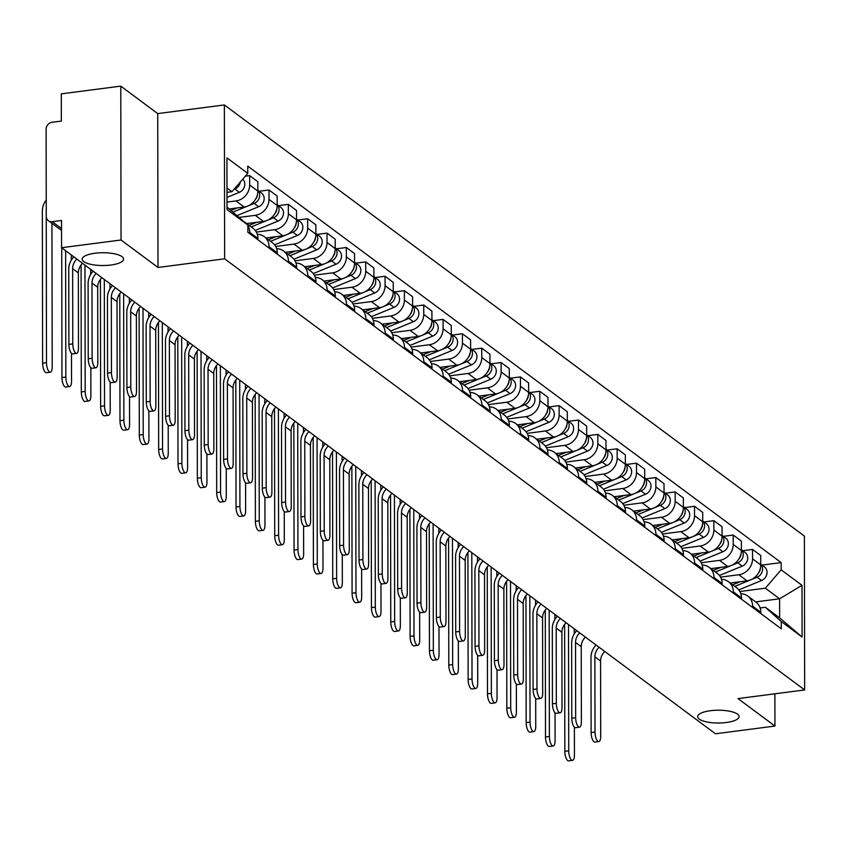 <?xml version="1.0" encoding="UTF-8"?>
<svg xmlns="http://www.w3.org/2000/svg" width="847" height="847" viewBox="0 0 847 847"><rect width="100%" height="100%" fill="white"/><g stroke="black" fill="none" stroke-linecap="round" stroke-linejoin="round"><path stroke-width="1.27" d="M110.841 265.026A20.709 6.395 -0.1 0 1 82.191 259.161A20.709 6.395 -0.1 0 1 94.97 253.232A20.709 6.395 -0.1 0 1 123.609 259.097A20.709 6.395 -0.1 0 1 110.841 265.026M726.303 722.512A20.709 6.395 -0.1 0 1 697.663 716.657A20.709 6.395 -0.1 0 1 710.432 710.718A20.709 6.395 -0.1 0 1 739.082 716.583A20.709 6.395 -0.1 0 1 726.303 722.512M120.782 86.129L121.047 239.997L61.566 247.716L715.471 733.777L774.952 726.059L738.002 698.595L804.65 689.945L804.385 536.077L224.37 104.943L157.722 113.593L120.782 86.129L61.302 93.848L61.344 121.079L52.08 122.286A6.469 5.685 -53.4 0 0 46.119 129.21L46.267 216.303A6.469 5.685 -53.4 0 0 48.385 220.718A6.469 5.685 -53.4 0 0 52.26 221.681L61.535 228.584M121.047 239.997L157.997 267.461L224.646 258.811L804.65 689.945M61.566 247.716L61.524 220.485L52.26 221.681M774.952 726.059L774.889 693.799M730.241 583.011L747.022 580.83A14.886 13.076 -53.4 0 0 760.744 564.896L760.722 555.505L752.538 549.428L752.559 558.808A14.886 13.076 126.6 0 1 738.838 574.753L720.532 577.125M752.644 606.198L760.828 612.286A14.886 13.076 -53.4 0 0 755.958 602.122L747.774 596.044A14.886 13.076 126.6 0 1 752.644 606.198L752.644 607.49M760.828 612.286L760.828 613.567M742.681 550.709L752.538 549.428M740.839 593.726A14.886 13.076 126.6 0 1 747.774 596.044M710.898 568.633L727.679 566.452A14.886 13.076 -53.4 0 0 741.4 550.518L741.379 541.127L733.195 535.05L733.216 544.43A14.886 13.076 126.6 0 1 719.495 560.375L701.2 562.747M741.485 599.2L741.485 597.908A14.886 13.076 -53.4 0 0 736.615 587.744L728.431 581.667A14.886 13.076 126.6 0 1 733.301 591.831L733.301 593.112M723.338 536.331L733.195 535.05M721.496 579.348A14.886 13.076 126.6 0 1 728.431 581.667M691.554 554.256L708.336 552.085A14.886 13.076 -53.4 0 0 722.057 536.14L722.046 526.749L713.862 520.672L713.873 530.053A14.886 13.076 126.6 0 1 700.151 545.997L681.856 548.369M722.142 584.822L722.142 583.53A14.886 13.076 -53.4 0 0 717.271 573.366L709.087 567.289A14.886 13.076 126.6 0 1 713.957 577.453L713.957 578.734M703.995 521.953L713.862 520.672M702.152 564.97A14.886 13.076 126.6 0 1 709.087 567.289M672.222 539.878L688.992 537.707A14.886 13.076 -53.4 0 0 702.714 521.763L702.703 512.382L694.519 506.294L694.529 515.685A14.886 13.076 126.6 0 1 680.808 531.62L662.513 533.991M702.798 570.444L702.798 569.152A14.886 13.076 -53.4 0 0 697.928 558.988L689.744 552.911A14.886 13.076 126.6 0 1 694.614 563.075L694.614 564.356M684.651 507.575L694.519 506.294M682.809 550.592A14.886 13.076 126.6 0 1 689.744 552.911M652.878 525.5L669.649 523.33A14.886 13.076 -53.4 0 0 683.37 507.385L683.36 498.004L675.175 491.916L675.186 501.308A14.886 13.076 126.6 0 1 661.465 517.242L643.169 519.613M683.455 556.066L683.455 554.774A14.886 13.076 -53.4 0 0 678.585 544.61L670.401 538.533A14.886 13.076 126.6 0 1 675.271 548.697L675.271 549.978M665.308 493.198L675.175 491.916M663.466 536.215A14.886 13.076 126.6 0 1 670.401 538.533M633.535 511.122L650.305 508.952A14.886 13.076 -53.4 0 0 664.027 493.007L664.016 483.626L655.832 477.539L655.853 486.93A14.886 13.076 126.6 0 1 642.121 502.864L623.826 505.236M664.122 541.688L664.112 540.397A14.886 13.076 -53.4 0 0 659.241 530.243L651.068 524.155A14.886 13.076 126.6 0 1 655.927 534.319L655.938 535.6M645.975 478.82L655.832 477.539M644.122 521.837A14.886 13.076 126.6 0 1 651.068 524.155M614.191 496.744L630.962 494.574A14.886 13.076 -53.4 0 0 644.694 478.629L644.673 469.249L636.489 463.161L636.51 472.552A14.886 13.076 126.6 0 1 622.789 488.486L604.483 490.868M644.779 527.31L644.768 526.019A14.886 13.076 -53.4 0 0 639.909 515.865L631.724 509.778A14.886 13.076 126.6 0 1 636.595 519.942L636.595 521.223M626.632 464.442L636.489 463.161M624.779 507.459A14.886 13.076 126.6 0 1 631.724 509.778M594.848 482.367L611.629 480.196A14.886 13.076 -53.4 0 0 625.351 464.251L625.33 454.871L617.145 448.783L617.167 458.174A14.886 13.076 126.6 0 1 603.445 474.108L585.139 476.49M625.435 512.933L625.435 511.641A14.886 13.076 -53.4 0 0 620.565 501.488L612.381 495.4A14.886 13.076 126.6 0 1 617.251 505.564L617.251 506.845M607.288 450.064L617.145 448.783M605.446 493.081A14.886 13.076 126.6 0 1 612.381 495.4M575.505 467.999L592.286 465.818A14.886 13.076 -53.4 0 0 606.007 449.873L605.986 440.493L597.802 434.405L597.823 443.796A14.886 13.076 126.6 0 1 584.102 459.73L565.807 462.113M606.092 498.555L606.092 497.263A14.886 13.076 -53.4 0 0 601.222 487.11L593.038 481.022A14.886 13.076 126.6 0 1 597.908 491.186L597.908 492.467M587.945 435.686L597.802 434.405M586.103 478.703A14.886 13.076 126.6 0 1 593.038 481.022M556.161 453.621L572.943 451.44A14.886 13.076 -53.4 0 0 586.664 435.496L586.653 426.115L578.469 420.027L578.48 429.418A14.886 13.076 126.6 0 1 564.758 445.353L546.463 447.735M586.749 484.177L586.749 482.896A14.886 13.076 -53.4 0 0 581.878 472.732L573.694 466.644A14.886 13.076 126.6 0 1 578.565 476.808L578.565 478.089M568.602 421.308L578.469 420.027M566.759 464.325A14.886 13.076 126.6 0 1 573.694 466.644M536.829 439.244L553.599 437.063A14.886 13.076 -53.4 0 0 567.321 421.118L567.31 411.737L559.126 405.649L559.136 415.041A14.886 13.076 126.6 0 1 545.415 430.975L527.12 433.357M567.405 469.799L567.405 468.518A14.886 13.076 -53.4 0 0 562.535 458.354L554.351 452.266A14.886 13.076 126.6 0 1 559.221 462.43L559.221 463.722M549.258 406.931L559.126 405.649M547.416 449.948A14.886 13.076 126.6 0 1 554.351 452.266M517.485 424.866L534.256 422.685A14.886 13.076 -53.4 0 0 547.977 406.751L547.967 397.359L539.783 391.282L539.793 400.663A14.886 13.076 126.6 0 1 526.072 416.608L507.777 418.979M548.062 455.421L548.062 454.14A14.886 13.076 -53.4 0 0 543.192 443.976L535.008 437.888A14.886 13.076 126.6 0 1 539.878 448.052L539.878 449.344M529.915 392.553L539.783 391.282M528.073 435.57A14.886 13.076 126.6 0 1 535.008 437.888M498.142 410.488L514.912 408.307A14.886 13.076 -53.4 0 0 528.634 392.373L528.623 382.982L520.439 376.904L520.46 386.285A14.886 13.076 126.6 0 1 506.728 402.23L488.433 404.601M528.729 441.043L528.719 439.762A14.886 13.076 -53.4 0 0 523.848 429.598L515.675 423.511A14.886 13.076 126.6 0 1 520.534 433.675L520.545 434.966M510.582 378.175L520.439 376.904M508.729 421.192A14.886 13.076 126.6 0 1 515.675 423.511M478.799 396.11L495.569 393.929A14.886 13.076 -53.4 0 0 509.301 377.995L509.28 368.604L501.096 362.527L501.117 371.907A14.886 13.076 126.6 0 1 487.396 387.852L469.09 390.223M509.386 426.666L509.375 425.385A14.886 13.076 -53.4 0 0 504.516 415.221L496.331 409.143A14.886 13.076 126.6 0 1 501.202 419.297L501.202 420.588M491.239 363.808L501.096 362.527M489.386 406.814A14.886 13.076 126.6 0 1 496.331 409.143M459.455 381.732L476.236 379.551A14.886 13.076 -53.4 0 0 489.958 363.617L489.937 354.226L481.752 348.149L481.774 357.529A14.886 13.076 126.6 0 1 468.052 373.474L449.746 375.846M490.042 412.288L490.042 411.007A14.886 13.076 -53.4 0 0 485.172 400.843L476.988 394.766A14.886 13.076 126.6 0 1 481.858 404.919L481.858 406.211M471.895 349.43L481.752 348.149M470.053 392.436A14.886 13.076 126.6 0 1 476.988 394.766M440.112 367.354L456.893 365.173A14.886 13.076 -53.4 0 0 470.614 349.239L470.593 339.848L462.409 333.771L462.43 343.151A14.886 13.076 126.6 0 1 448.709 359.096L430.414 361.468M470.699 397.91L470.699 396.629A14.886 13.076 -53.4 0 0 465.829 386.465L457.645 380.388A14.886 13.076 126.6 0 1 462.515 390.541L462.515 391.833M452.552 335.052L462.409 333.771M450.71 378.069A14.886 13.076 126.6 0 1 457.645 380.388M420.768 352.977L437.55 350.796A14.886 13.076 -53.4 0 0 451.271 334.861L451.25 325.47L443.076 319.393L443.087 328.774A14.886 13.076 126.6 0 1 429.365 344.718L411.07 347.09M451.356 383.532L451.356 382.251A14.886 13.076 -53.4 0 0 446.485 372.087L438.301 366.01A14.886 13.076 126.6 0 1 443.172 376.163L443.172 377.455M433.209 320.674L443.076 319.393M431.367 363.691A14.886 13.076 126.6 0 1 438.301 366.01M401.436 338.599L418.206 336.418A14.886 13.076 -53.4 0 0 431.928 320.484L431.917 311.093L423.733 305.015L423.744 314.396A14.886 13.076 126.6 0 1 410.022 330.341L391.727 332.712M432.012 369.154L432.012 367.873A14.886 13.076 -53.4 0 0 427.142 357.709L418.958 351.632A14.886 13.076 126.6 0 1 423.828 361.796L423.828 363.077M413.865 306.296L423.733 305.015M412.023 349.313A14.886 13.076 126.6 0 1 418.958 351.632M382.092 324.221L398.863 322.04A14.886 13.076 -53.4 0 0 412.584 306.106L412.574 296.715L404.39 290.637L404.4 300.018A14.886 13.076 126.6 0 1 390.679 315.963L372.384 318.334M412.669 354.787L412.669 353.495A14.886 13.076 -53.4 0 0 407.799 343.331L399.615 337.254A14.886 13.076 126.6 0 1 404.485 347.418L404.485 348.699M394.522 291.919L404.39 290.637M392.68 334.936A14.886 13.076 126.6 0 1 399.615 337.254M362.749 309.843L379.52 307.673A14.886 13.076 -53.4 0 0 393.241 291.728L393.23 282.347L385.046 276.26L385.067 285.651A14.886 13.076 126.6 0 1 371.335 301.585L353.04 303.957M393.326 340.409L393.326 339.118A14.886 13.076 -53.4 0 0 388.455 328.954L380.282 322.876A14.886 13.076 126.6 0 1 385.141 333.04L385.152 334.321M375.189 277.541L385.046 276.26M373.336 320.558A14.886 13.076 126.6 0 1 380.282 322.876M343.406 295.465L360.176 293.295A14.886 13.076 -53.4 0 0 373.908 277.35L373.887 267.97L365.703 261.882L365.724 271.273A14.886 13.076 126.6 0 1 352.003 287.207L333.697 289.579M373.993 326.031L373.982 324.74A14.886 13.076 -53.4 0 0 369.123 314.576L360.938 308.499A14.886 13.076 126.6 0 1 365.809 318.663L365.809 319.944M355.846 263.163L365.703 261.882M353.993 306.18A14.886 13.076 126.6 0 1 360.938 308.499M324.062 281.088L340.843 278.917A14.886 13.076 -53.4 0 0 354.565 262.972L354.544 253.592L346.359 247.504L346.381 256.895A14.886 13.076 126.6 0 1 332.659 272.829L314.353 275.201M354.649 311.654L354.649 310.362A14.886 13.076 -53.4 0 0 349.779 300.209L341.595 294.121A14.886 13.076 126.6 0 1 346.465 304.285L346.465 305.566M336.503 248.785L346.359 247.504M334.66 291.802A14.886 13.076 126.6 0 1 341.595 294.121M304.719 266.71L321.5 264.539A14.886 13.076 -53.4 0 0 335.221 248.595L335.2 239.214L327.016 233.126L327.037 242.517A14.886 13.076 126.6 0 1 313.316 258.451L295.021 260.834M335.306 297.276L335.306 295.984A14.886 13.076 -53.4 0 0 330.436 285.831L322.252 279.743A14.886 13.076 126.6 0 1 327.122 289.907L327.122 291.188M317.159 234.407L327.016 233.126M315.317 277.424A14.886 13.076 126.6 0 1 322.252 279.743M285.375 252.332L302.157 250.161A14.886 13.076 -53.4 0 0 315.878 234.217L315.857 224.836L307.683 218.748L307.694 228.139A14.886 13.076 126.6 0 1 293.973 244.074L275.677 246.456M315.963 282.898L315.963 281.606A14.886 13.076 -53.4 0 0 311.093 271.453L302.908 265.365A14.886 13.076 126.6 0 1 307.779 275.529L307.779 276.81M297.816 220.029L307.683 218.748M295.974 263.046A14.886 13.076 126.6 0 1 302.908 265.365M266.043 237.954L282.813 235.784A14.886 13.076 -53.4 0 0 296.535 219.839L296.524 210.458L288.34 204.371L288.351 213.762A14.886 13.076 126.6 0 1 274.629 229.696L256.334 232.078M296.619 268.52L296.619 267.229A14.886 13.076 -53.4 0 0 291.749 257.075L283.565 250.987A14.886 13.076 126.6 0 1 288.435 261.151L288.435 262.432M278.472 205.652L288.34 204.371M276.63 248.669A14.886 13.076 126.6 0 1 283.565 250.987M246.699 223.587L263.47 221.406A14.886 13.076 -53.4 0 0 277.191 205.461L277.181 196.081L268.997 189.993L269.007 199.384A14.886 13.076 126.6 0 1 255.286 215.318L239.33 217.393M277.276 254.142L277.276 252.861A14.886 13.076 -53.4 0 0 272.406 242.697L264.222 236.609A14.886 13.076 126.6 0 1 269.092 246.773L269.092 248.055M259.129 191.274L268.997 189.993M257.287 234.291A14.886 13.076 126.6 0 1 264.222 236.609M229.473 208.934L244.127 207.028A14.886 13.076 -53.4 0 0 257.848 191.083L257.837 181.703L249.653 175.615L249.674 185.006A14.886 13.076 126.6 0 1 235.942 200.94L227.017 202.105M257.933 239.765L257.933 238.483A14.886 13.076 -53.4 0 0 253.062 228.319L244.889 222.232A14.886 13.076 126.6 0 1 247.017 224.286M245.344 176.176L249.653 175.615M247.864 225.503A14.886 13.076 126.6 0 1 249.749 232.396L249.759 233.687M244.201 221.766A14.886 13.076 126.6 0 1 244.889 222.232M755.662 601.899L779.611 598.797L765.349 588.199L739.876 591.502M760.13 607.955L765.381 607.278L779.642 617.876L779.611 598.797L801.993 585.319L802.077 637.018L781.252 621.529L765.381 607.278M227.028 207.113L247.864 225.058L247.875 232.29L781.262 628.76L781.252 621.529M247.864 225.058L227.028 209.569L226.943 157.87L247.769 173.349L231.962 191.718L226.996 188.034M765.349 588.199L781.156 569.83L781.146 562.599L247.758 166.118L247.769 173.349M781.156 569.83L801.993 585.319M224.37 104.943L224.646 258.811M157.722 113.593L157.997 267.461M227.007 192.364L231.962 191.718M762.025 565.087L781.146 562.599M802.077 637.018L779.642 617.876M598.818 741.57L594.933 742.067A7.443 2.71 -97.4 0 1 591.121 732.57L595.007 732.062A7.443 2.71 82.6 0 0 598.818 741.57A7.443 2.71 82.6 0 0 600.714 736.308L600.576 661.062A12.133 10.662 126.6 0 1 604.779 651.491M595.007 732.062L594.869 656.827A12.133 10.662 126.6 0 1 599.083 647.256M596.066 645.022A16.337 14.357 -53.4 0 0 590.984 657.325L591.121 732.57M572.54 760.362L568.655 760.871A7.443 2.71 -97.4 0 1 564.843 751.374L568.729 750.866A7.443 2.71 82.6 0 0 572.54 760.362A7.443 2.71 82.6 0 0 574.435 755.111L574.382 727.171M734.762 586.368L750.071 580.089M751.194 579.623L757.102 577.199A8.089 7.104 -53.4 0 0 760.744 564.24M738.796 589.872L761.559 580.513A8.089 7.104 -53.4 0 0 766.874 574.075A8.089 7.104 -53.4 0 0 764.407 566.855L760.744 564.134M732.655 584.811L740.162 581.73M758.446 573.059A8.089 7.104 -53.4 0 0 760.479 567.702M564.621 624.387L564.843 751.374M568.729 750.866L568.506 624.535M574.224 633.905L574.213 628.77M579.475 727.192L575.589 727.689A7.443 2.71 -97.4 0 1 571.778 718.192L575.664 717.695A7.443 2.71 82.6 0 0 579.475 727.192A7.443 2.71 82.6 0 0 581.37 721.93L581.233 646.684A12.133 10.662 126.6 0 1 585.436 637.113M575.664 717.695L575.537 642.449A12.133 10.662 126.6 0 1 579.74 632.878M576.733 630.644A16.337 14.357 -53.4 0 0 571.651 642.958L571.778 718.192M560.132 712.814L556.246 713.312A7.443 2.71 -97.4 0 1 552.435 703.815L556.32 703.317A7.443 2.71 82.6 0 0 560.132 712.814A7.443 2.71 82.6 0 0 562.027 707.552L561.889 632.307A12.133 10.662 126.6 0 1 566.103 622.736M556.32 703.317L556.193 628.072A12.133 10.662 126.6 0 1 560.396 618.501M557.39 616.267A16.337 14.357 -53.4 0 0 552.308 628.58L552.435 703.815M553.197 745.985L549.311 746.493A7.443 2.71 -97.4 0 1 545.5 736.996L549.385 736.488A7.443 2.71 82.6 0 0 553.197 745.985A7.443 2.71 82.6 0 0 555.092 740.733L555.039 712.793M715.419 572L730.728 565.711M731.85 565.245L737.758 562.821A8.089 7.104 -53.4 0 0 741.4 549.862M719.452 575.494L742.216 566.135A8.089 7.104 -53.4 0 0 747.541 559.698A8.089 7.104 -53.4 0 0 745.064 552.477L741.4 549.756M713.312 570.433L720.818 567.352M739.103 558.681A8.089 7.104 -53.4 0 0 741.136 553.324M545.277 610.009L545.5 736.996M549.385 736.488L549.174 610.158M554.88 619.528L554.87 614.393M533.854 731.617L529.968 732.115A7.443 2.71 -97.4 0 1 526.167 722.618L530.042 722.11A7.443 2.71 82.6 0 0 533.854 731.617A7.443 2.71 82.6 0 0 535.749 726.355L535.706 698.415M696.086 557.622L711.385 551.333M712.507 550.868L718.415 548.443A8.089 7.104 -53.4 0 0 722.057 535.484M700.109 561.116L722.872 551.757A8.089 7.104 -53.4 0 0 728.198 545.32A8.089 7.104 -53.4 0 0 725.72 538.099L722.057 535.378M693.968 556.056L701.475 552.975M719.759 544.303A8.089 7.104 -53.4 0 0 721.792 538.946M525.945 595.632L526.167 722.618M530.042 722.11L529.83 595.78M535.537 605.15L535.526 600.015M540.788 698.436L536.903 698.944A7.443 2.71 -97.4 0 1 533.091 689.437L536.977 688.939A7.443 2.71 82.6 0 0 540.788 698.436A7.443 2.71 82.6 0 0 542.683 693.174L542.556 617.929A12.133 10.662 126.6 0 1 546.76 608.358M536.977 688.939L536.85 613.694A12.133 10.662 126.6 0 1 541.053 604.123M538.046 601.889A16.337 14.357 -53.4 0 0 532.964 614.202L533.091 689.437M521.445 684.058L517.559 684.567A7.443 2.71 -97.4 0 1 513.748 675.059L517.633 674.561A7.443 2.71 82.6 0 0 521.445 684.058A7.443 2.71 82.6 0 0 523.34 678.796L523.213 603.562A12.133 10.662 126.6 0 1 527.416 593.991M517.633 674.561L517.506 599.316A12.133 10.662 126.6 0 1 521.71 589.745M518.703 587.511A16.337 14.357 -53.4 0 0 513.621 599.824L513.748 675.059M502.102 669.681L498.216 670.189A7.443 2.71 -97.4 0 1 494.415 660.681L498.301 660.184A7.443 2.71 82.6 0 0 502.102 669.681A7.443 2.71 82.6 0 0 503.997 664.419L503.87 589.184A12.133 10.662 126.6 0 1 508.073 579.613M498.301 660.184L498.163 584.938A12.133 10.662 126.6 0 1 502.366 575.367M499.359 573.133A16.337 14.357 -53.4 0 0 494.277 585.446L494.415 660.681M514.51 717.24L510.625 717.737A7.443 2.71 -97.4 0 1 506.824 708.24L510.709 707.732A7.443 2.71 82.6 0 0 514.51 717.24A7.443 2.71 82.6 0 0 516.405 711.978L516.363 684.037M676.742 543.245L692.041 536.956M693.174 536.49L699.071 534.065A8.089 7.104 -53.4 0 0 702.714 521.106M680.766 546.739L703.539 537.379A8.089 7.104 -53.4 0 0 708.854 530.942A8.089 7.104 -53.4 0 0 706.377 523.721L702.714 521M674.636 541.678L682.131 538.597M700.416 529.926A8.089 7.104 -53.4 0 0 702.459 524.568M506.601 581.254L506.824 708.24M510.709 707.732L510.487 581.402M516.194 590.783L516.183 585.637M495.177 702.862L491.292 703.359A7.443 2.71 -97.4 0 1 487.48 693.862L491.366 693.354A7.443 2.71 82.6 0 0 495.177 702.862A7.443 2.71 82.6 0 0 497.062 697.6L497.02 669.659M657.399 528.867L672.698 522.578M673.831 522.112L679.728 519.687A8.089 7.104 -53.4 0 0 683.37 506.739M661.422 532.361L684.196 523.012A8.089 7.104 -53.4 0 0 689.511 516.564A8.089 7.104 -53.4 0 0 687.044 509.343L683.37 506.622M655.292 527.3L662.788 524.219M681.073 515.548A8.089 7.104 -53.4 0 0 683.116 510.19M487.258 566.887L487.48 693.862M491.366 693.354L491.144 567.024M496.85 576.405L496.85 571.259M475.834 688.484L471.948 688.982A7.443 2.71 -97.4 0 1 468.137 679.485L472.023 678.976A7.443 2.71 82.6 0 0 475.834 688.484A7.443 2.71 82.6 0 0 477.729 683.222L477.676 655.282M638.056 514.489L653.355 508.2M654.487 507.734L660.385 505.31A8.089 7.104 -53.4 0 0 664.027 492.361M642.09 517.983L664.853 508.634A8.089 7.104 -53.4 0 0 670.168 502.186A8.089 7.104 -53.4 0 0 667.701 494.966L664.027 492.245M635.949 512.922L643.445 509.841M661.729 501.17A8.089 7.104 -53.4 0 0 663.773 495.813M467.915 552.509L468.137 679.485M472.023 678.976L471.8 552.646M477.517 562.027L477.507 556.892M482.758 655.303L478.873 655.811A7.443 2.71 -97.4 0 1 475.072 646.303L478.957 645.806A7.443 2.71 82.6 0 0 482.758 655.303A7.443 2.71 82.6 0 0 484.653 650.041L484.526 574.806A12.133 10.662 126.6 0 1 488.73 565.235M478.957 645.806L478.82 570.56A12.133 10.662 126.6 0 1 483.023 560.989M480.016 558.755A16.337 14.357 -53.4 0 0 474.934 571.069L475.072 646.303M456.491 674.106L452.605 674.604A7.443 2.71 -97.4 0 1 448.794 665.107L452.679 664.599A7.443 2.71 82.6 0 0 456.491 674.106A7.443 2.71 82.6 0 0 458.386 668.844L458.333 640.914M618.712 500.111L634.011 493.822M635.144 493.356L641.041 490.932A8.089 7.104 -53.4 0 0 644.694 477.983M622.746 503.605L645.509 494.256A8.089 7.104 -53.4 0 0 650.824 487.808A8.089 7.104 -53.4 0 0 648.357 480.598L644.683 477.867M616.605 498.544L624.101 495.463M642.386 486.792A8.089 7.104 -53.4 0 0 644.429 481.435M448.571 538.131L448.794 665.107M452.679 664.599L452.457 538.269M458.174 547.649L458.163 542.514M463.425 640.925L459.54 641.433A7.443 2.71 -97.4 0 1 455.728 631.926L459.614 631.428A7.443 2.71 82.6 0 0 463.425 640.925A7.443 2.71 82.6 0 0 465.31 635.663L465.183 560.428A12.133 10.662 126.6 0 1 469.386 550.857M459.614 631.428L459.476 556.183A12.133 10.662 126.6 0 1 463.69 546.611M460.673 544.377A16.337 14.357 -53.4 0 0 455.591 556.691L455.728 631.926M437.147 659.728L433.262 660.226A7.443 2.71 -97.4 0 1 429.45 650.729L433.336 650.231A7.443 2.71 82.6 0 0 437.147 659.728A7.443 2.71 82.6 0 0 439.042 654.466L438.99 626.536M599.369 485.733L614.678 479.444M615.801 478.978L621.709 476.554A8.089 7.104 -53.4 0 0 625.351 463.605M603.403 489.227L626.166 479.878A8.089 7.104 -53.4 0 0 631.481 473.431A8.089 7.104 -53.4 0 0 629.014 466.221L625.351 463.489M597.262 484.166L604.769 481.085M623.053 472.414A8.089 7.104 -53.4 0 0 625.086 467.057M429.228 523.753L429.45 650.729M433.336 650.231L433.113 523.891M438.831 533.271L438.82 528.136M444.082 626.547L440.196 627.055A7.443 2.71 -97.4 0 1 436.385 617.558L440.271 617.05A7.443 2.71 82.6 0 0 444.082 626.547A7.443 2.71 82.6 0 0 445.977 621.285L445.84 546.05A12.133 10.662 126.6 0 1 450.043 536.479M440.271 617.05L440.144 541.805A12.133 10.662 126.6 0 1 444.347 532.234M441.34 530A16.337 14.357 -53.4 0 0 436.258 542.313L436.385 617.558M417.804 645.35L413.918 645.848A7.443 2.71 -97.4 0 1 410.107 636.351L413.992 635.853A7.443 2.71 82.6 0 0 417.804 645.35A7.443 2.71 82.6 0 0 419.699 640.088L419.646 612.159M580.026 471.356L595.335 465.067M596.457 464.601L602.365 462.176A8.089 7.104 -53.4 0 0 606.007 449.228M584.059 474.849L606.823 465.501A8.089 7.104 -53.4 0 0 612.148 459.053A8.089 7.104 -53.4 0 0 609.671 451.843L606.007 449.111M577.919 469.789L585.425 466.708M603.71 458.036A8.089 7.104 -53.4 0 0 605.743 452.679M409.884 509.375L410.107 636.351M413.992 635.853L413.781 509.513M419.487 518.893L419.477 513.758M424.739 612.169L420.853 612.677A7.443 2.71 -97.4 0 1 417.042 603.18L420.927 602.672A7.443 2.71 82.6 0 0 424.739 612.169A7.443 2.71 82.6 0 0 426.634 606.907L426.496 531.672A12.133 10.662 126.6 0 1 430.71 522.101M420.927 602.672L420.8 527.427A12.133 10.662 126.6 0 1 425.003 517.856M421.997 515.622A16.337 14.357 -53.4 0 0 416.915 527.935L417.042 603.18M398.461 630.973L394.575 631.481A7.443 2.71 -97.4 0 1 390.774 621.973L394.649 621.476A7.443 2.71 82.6 0 0 398.461 630.973A7.443 2.71 82.6 0 0 400.356 625.711L400.313 597.781M560.693 456.978L575.992 450.689M577.114 450.223L583.022 447.798A8.089 7.104 -53.4 0 0 586.664 434.85M564.716 460.472L587.479 451.123A8.089 7.104 -53.4 0 0 592.805 444.675A8.089 7.104 -53.4 0 0 590.327 437.465L586.664 434.733M558.575 455.411L566.082 452.33M584.366 443.659A8.089 7.104 -53.4 0 0 586.399 438.301M390.552 494.997L390.774 621.973M394.649 621.476L394.437 495.135M400.144 504.516L400.133 499.381M405.395 597.791L401.51 598.3A7.443 2.71 -97.4 0 1 397.698 588.803L401.584 588.294A7.443 2.71 82.6 0 0 405.395 597.791A7.443 2.71 82.6 0 0 407.291 592.529L407.163 517.295A12.133 10.662 126.6 0 1 411.367 507.724M401.584 588.294L401.457 513.049A12.133 10.662 126.6 0 1 405.66 503.489M402.653 501.244A16.337 14.357 -53.4 0 0 397.571 513.557L397.698 588.803M379.117 616.595L375.232 617.103A7.443 2.71 -97.4 0 1 371.431 607.595L375.316 607.098A7.443 2.71 82.6 0 0 379.117 616.595A7.443 2.71 82.6 0 0 381.012 611.333L380.97 583.403M541.349 442.6L556.648 436.311M557.781 435.856L563.678 433.431A8.089 7.104 -53.4 0 0 567.321 420.472M545.373 446.094L568.146 436.745A8.089 7.104 -53.4 0 0 573.461 430.297A8.089 7.104 -53.4 0 0 570.984 423.087L567.321 420.356M539.243 441.033L546.739 437.952M565.023 429.281A8.089 7.104 -53.4 0 0 567.067 423.923M371.208 480.62L371.431 607.595M375.316 607.098L375.094 480.757M380.801 490.138L380.79 485.003M386.052 583.414L382.166 583.922A7.443 2.71 -97.4 0 1 378.355 574.425L382.241 573.917A7.443 2.71 82.6 0 0 386.052 583.414A7.443 2.71 82.6 0 0 387.947 578.162L387.82 502.917A12.133 10.662 126.6 0 1 392.023 493.346M382.241 573.917L382.113 498.682A12.133 10.662 126.6 0 1 386.317 489.111M383.31 486.866A16.337 14.357 -53.4 0 0 378.228 499.179L378.355 574.425M359.784 602.217L355.899 602.725A7.443 2.71 -97.4 0 1 352.087 593.218L355.973 592.72A7.443 2.71 82.6 0 0 359.784 602.217A7.443 2.71 82.6 0 0 361.669 596.955L361.627 569.025M522.006 428.222L537.305 421.933M538.438 421.478L544.335 419.053A8.089 7.104 -53.4 0 0 547.977 406.094M526.029 431.716L548.803 422.367A8.089 7.104 -53.4 0 0 554.118 415.919A8.089 7.104 -53.4 0 0 551.651 408.709L547.977 405.978M519.899 426.655L527.395 423.574M545.68 414.903A8.089 7.104 -53.4 0 0 547.723 409.556M351.865 466.242L352.087 593.218M355.973 592.72L355.751 466.379M361.457 475.76L361.457 470.625M366.709 569.036L362.823 569.544A7.443 2.71 -97.4 0 1 359.022 560.047L362.908 559.539A7.443 2.71 82.6 0 0 366.709 569.036A7.443 2.71 82.6 0 0 368.604 563.784L368.477 488.539A12.133 10.662 126.6 0 1 372.68 478.968M362.908 559.539L362.77 484.304A12.133 10.662 126.6 0 1 366.973 474.733M363.966 472.488A16.337 14.357 -53.4 0 0 358.884 484.802L359.022 560.047M340.441 587.839L336.555 588.347A7.443 2.71 -97.4 0 1 332.744 578.84L336.63 578.342A7.443 2.71 82.6 0 0 340.441 587.839A7.443 2.71 82.6 0 0 342.336 582.577L342.283 554.647M502.663 413.844L517.962 407.555M519.095 407.1L524.992 404.675A8.089 7.104 -53.4 0 0 528.634 391.716M506.697 417.338L529.46 407.989A8.089 7.104 -53.4 0 0 534.775 401.542A8.089 7.104 -53.4 0 0 532.308 394.331L528.634 391.6M500.556 412.277L508.052 409.196M526.336 400.525A8.089 7.104 -53.4 0 0 528.38 395.178M332.522 451.864L332.744 578.84M336.63 578.342L336.407 452.012M342.124 461.382L342.114 456.247M347.365 554.669L343.48 555.166A7.443 2.71 -97.4 0 1 339.679 545.669L343.564 545.161A7.443 2.71 82.6 0 0 347.365 554.669A7.443 2.71 82.6 0 0 349.26 549.407L349.133 474.161A12.133 10.662 126.6 0 1 353.337 464.59M343.564 545.161L343.427 469.926A12.133 10.662 126.6 0 1 347.63 460.355M344.623 458.121A16.337 14.357 -53.4 0 0 339.541 470.424L339.679 545.669M321.098 573.461L317.212 573.97A7.443 2.71 -97.4 0 1 313.401 564.473L317.286 563.964A7.443 2.71 82.6 0 0 321.098 573.461A7.443 2.71 82.6 0 0 322.993 568.199L322.94 540.27M483.319 399.466L498.618 393.177M499.751 392.722L505.648 390.298A8.089 7.104 -53.4 0 0 509.301 377.339M487.353 402.96L510.116 393.611A8.089 7.104 -53.4 0 0 515.431 387.164A8.089 7.104 -53.4 0 0 512.964 379.954L509.291 377.222M481.212 397.899L488.708 394.818M506.993 386.147A8.089 7.104 -53.4 0 0 509.036 380.801M313.178 437.486L313.401 564.473M317.286 563.964L317.064 437.634M322.781 447.004L322.771 441.869M328.033 540.291L324.147 540.788A7.443 2.71 -97.4 0 1 320.335 531.291L324.221 530.783A7.443 2.71 82.6 0 0 328.033 540.291A7.443 2.71 82.6 0 0 329.917 535.029L329.79 459.783A12.133 10.662 126.6 0 1 333.993 450.212M324.221 530.783L324.083 455.548A12.133 10.662 126.6 0 1 328.297 445.977M325.28 443.743A16.337 14.357 -53.4 0 0 320.198 456.046L320.335 531.291M301.754 559.084L297.869 559.592A7.443 2.71 -97.4 0 1 294.057 550.095L297.943 549.587A7.443 2.71 82.6 0 0 301.754 559.084A7.443 2.71 82.6 0 0 303.65 553.822L303.597 525.892M463.976 385.089L479.286 378.81M480.408 378.344L486.316 375.92A8.089 7.104 -53.4 0 0 489.958 362.961M468.01 388.593L490.773 379.234A8.089 7.104 -53.4 0 0 496.088 372.796A8.089 7.104 -53.4 0 0 493.621 365.576L489.958 362.855M461.869 383.522L469.376 380.441M487.66 371.769A8.089 7.104 -53.4 0 0 489.693 366.423M293.835 423.108L294.057 550.095M297.943 549.587L297.721 423.256M303.438 432.626L303.427 427.491M308.689 525.913L304.804 526.411A7.443 2.71 -97.4 0 1 300.992 516.914L304.878 516.405A7.443 2.71 82.6 0 0 308.689 525.913A7.443 2.71 82.6 0 0 310.584 520.651L310.447 445.406A12.133 10.662 126.6 0 1 314.65 435.834M304.878 516.405L304.751 441.171A12.133 10.662 126.6 0 1 308.954 431.599M305.947 429.365A16.337 14.357 -53.4 0 0 300.865 441.668L300.992 516.914M282.411 544.706L278.525 545.214A7.443 2.71 -97.4 0 1 274.714 535.717L278.599 535.209A7.443 2.71 82.6 0 0 282.411 544.706A7.443 2.71 82.6 0 0 284.306 539.444L284.253 511.514M444.633 370.711L459.942 364.432M461.064 363.966L466.972 361.542A8.089 7.104 -53.4 0 0 470.614 348.583M448.666 374.215L471.43 364.856A8.089 7.104 -53.4 0 0 476.755 358.419A8.089 7.104 -53.4 0 0 474.278 351.198L470.614 348.477M442.526 369.144L450.032 366.063M468.317 357.392A8.089 7.104 -53.4 0 0 470.35 352.045M274.492 408.73L274.714 535.717M278.599 535.209L278.388 408.879M284.094 418.249L284.084 413.114M289.346 511.535L285.46 512.033A7.443 2.71 -97.4 0 1 281.649 502.536L285.534 502.027A7.443 2.71 82.6 0 0 289.346 511.535A7.443 2.71 82.6 0 0 291.241 506.273L291.103 431.028A12.133 10.662 126.6 0 1 295.317 421.457M285.534 502.027L285.407 426.793A12.133 10.662 126.6 0 1 289.61 417.222M286.604 414.988A16.337 14.357 -53.4 0 0 281.522 427.29L281.649 502.536M263.068 530.328L259.182 530.836A7.443 2.71 -97.4 0 1 255.381 521.339L259.256 520.831A7.443 2.71 82.6 0 0 263.068 530.328A7.443 2.71 82.6 0 0 264.963 525.066L264.92 497.136M425.3 356.333L440.599 350.055M441.721 349.589L447.629 347.164A8.089 7.104 -53.4 0 0 451.271 334.205M429.323 359.837L452.086 350.478A8.089 7.104 -53.4 0 0 457.412 344.041A8.089 7.104 -53.4 0 0 454.934 336.82L451.271 334.099M423.182 354.766L430.689 351.685M448.974 343.024A8.089 7.104 -53.4 0 0 451.006 337.667M255.159 394.353L255.381 521.339M259.256 520.831L259.044 394.501M264.751 403.871L264.74 398.736M270.002 497.157L266.117 497.655A7.443 2.71 -97.4 0 1 262.305 488.158L266.191 487.65A7.443 2.71 82.6 0 0 270.002 497.157A7.443 2.71 82.6 0 0 271.898 491.895L271.771 416.65A12.133 10.662 126.6 0 1 275.974 407.079M266.191 487.65L266.064 412.415A12.133 10.662 126.6 0 1 270.267 402.844M267.26 400.61A16.337 14.357 -53.4 0 0 262.178 412.923L262.305 488.158M243.724 515.95L239.839 516.458A7.443 2.71 -97.4 0 1 236.038 506.961L239.923 506.453A7.443 2.71 82.6 0 0 243.724 515.95A7.443 2.71 82.6 0 0 245.619 510.699L245.577 482.758M405.957 341.966L421.255 335.677M422.388 335.211L428.286 332.786A8.089 7.104 -53.4 0 0 431.928 319.827M409.98 345.46L432.753 336.1A8.089 7.104 -53.4 0 0 438.068 329.663A8.089 7.104 -53.4 0 0 435.591 322.442L431.928 319.721M403.85 340.399L411.346 337.318M429.63 328.647A8.089 7.104 -53.4 0 0 431.674 323.289M235.815 379.975L236.038 506.961M239.923 506.453L239.701 380.123M245.408 389.493L245.397 384.358M250.659 482.779L246.773 483.277A7.443 2.71 -97.4 0 1 242.962 473.78L246.848 473.282A7.443 2.71 82.6 0 0 250.659 482.779A7.443 2.71 82.6 0 0 252.554 477.517L252.427 402.272A12.133 10.662 126.6 0 1 256.63 392.701M246.848 473.282L246.721 398.037A12.133 10.662 126.6 0 1 250.924 388.466M247.917 386.232A16.337 14.357 -53.4 0 0 242.835 398.545L242.962 473.78M224.391 501.572L220.506 502.08A7.443 2.71 -97.4 0 1 216.694 492.583L220.58 492.075A7.443 2.71 82.6 0 0 224.391 501.572A7.443 2.71 82.6 0 0 226.276 496.321L226.234 468.38M386.613 327.588L401.912 321.299M403.045 320.833L408.942 318.408A8.089 7.104 -53.4 0 0 412.584 305.449M390.636 331.082L413.41 321.722A8.089 7.104 -53.4 0 0 418.725 315.285A8.089 7.104 -53.4 0 0 416.258 308.064L412.584 305.344M384.506 326.021L392.002 322.94M410.287 314.269A8.089 7.104 -53.4 0 0 412.33 308.911M216.472 365.597L216.694 492.583M220.58 492.075L220.358 365.745M226.064 375.115L226.064 369.98M231.316 468.402L227.43 468.899A7.443 2.71 -97.4 0 1 223.629 459.402L227.515 458.905A7.443 2.71 82.6 0 0 231.316 468.402A7.443 2.71 82.6 0 0 233.211 463.14L233.084 387.894A12.133 10.662 126.6 0 1 237.287 378.323M227.515 458.905L227.377 383.659A12.133 10.662 126.6 0 1 231.58 374.088M228.574 371.854A16.337 14.357 -53.4 0 0 223.492 384.167L223.629 459.402M205.048 487.205L201.163 487.703A7.443 2.71 -97.4 0 1 197.351 478.206L201.237 477.697A7.443 2.71 82.6 0 0 205.048 487.205A7.443 2.71 82.6 0 0 206.943 481.943L206.89 454.003M367.27 313.21L382.569 306.921M383.702 306.455L389.599 304.031A8.089 7.104 -53.4 0 0 393.241 291.072M371.304 316.704L394.067 307.345A8.089 7.104 -53.4 0 0 399.382 300.907A8.089 7.104 -53.4 0 0 396.915 293.687L393.241 290.966M365.163 311.643L372.659 308.562M390.943 299.891A8.089 7.104 -53.4 0 0 392.987 294.534M197.129 351.219L197.351 478.206M201.237 477.697L201.014 351.367M206.732 360.748L206.721 355.602M211.972 454.024L208.087 454.532A7.443 2.71 -97.4 0 1 204.286 445.024L208.171 444.527A7.443 2.71 82.6 0 0 211.972 454.024A7.443 2.71 82.6 0 0 213.868 448.762L213.74 373.516A12.133 10.662 126.6 0 1 217.944 363.956M208.171 444.527L208.034 369.281A12.133 10.662 126.6 0 1 212.237 359.71M209.23 357.476A16.337 14.357 -53.4 0 0 204.148 369.79L204.286 445.024M185.705 472.827L181.819 473.325A7.443 2.71 -97.4 0 1 178.008 463.828L181.893 463.32A7.443 2.71 82.6 0 0 185.705 472.827A7.443 2.71 82.6 0 0 187.6 467.565L187.547 439.625M347.926 298.832L363.225 292.543M364.358 292.077L370.255 289.653A8.089 7.104 -53.4 0 0 373.908 276.704M351.96 302.326L374.723 292.967A8.089 7.104 -53.4 0 0 380.038 286.53A8.089 7.104 -53.4 0 0 377.571 279.309L373.898 276.588M345.82 297.265L353.315 294.184M371.6 285.513A8.089 7.104 -53.4 0 0 373.643 280.156M177.785 336.841L178.008 463.828M181.893 463.32L181.671 336.99M187.388 346.37L187.378 341.225M192.64 439.646L188.754 440.154A7.443 2.71 -97.4 0 1 184.942 430.647L188.828 430.149A7.443 2.71 82.6 0 0 192.64 439.646A7.443 2.71 82.6 0 0 194.524 434.384L194.397 359.149A12.133 10.662 126.6 0 1 198.6 349.578M188.828 430.149L188.69 354.904A12.133 10.662 126.6 0 1 192.904 345.332M189.887 343.099A16.337 14.357 -53.4 0 0 184.805 355.412L184.942 430.647M166.361 458.449L162.476 458.947A7.443 2.71 -97.4 0 1 158.664 449.45L162.55 448.942A7.443 2.71 82.6 0 0 166.361 458.449A7.443 2.71 82.6 0 0 168.257 453.187L168.204 425.247M328.583 284.454L343.893 278.165M345.015 277.7L350.923 275.275A8.089 7.104 -53.4 0 0 354.565 262.326M332.617 287.948L355.38 278.599A8.089 7.104 -53.4 0 0 360.695 272.152A8.089 7.104 -53.4 0 0 358.228 264.931L354.565 262.21M326.476 282.887L333.983 279.806M352.267 271.135A8.089 7.104 -53.4 0 0 354.3 265.778M158.442 322.474L158.664 449.45M162.55 448.942L162.328 322.612M168.045 331.992L168.034 326.847M173.296 425.268L169.411 425.776A7.443 2.71 -97.4 0 1 165.599 416.269L169.485 415.771A7.443 2.71 82.6 0 0 173.296 425.268A7.443 2.71 82.6 0 0 175.191 420.006L175.054 344.771A12.133 10.662 126.6 0 1 179.257 335.2M169.485 415.771L169.358 340.526A12.133 10.662 126.6 0 1 173.561 330.955M170.554 328.721A16.337 14.357 -53.4 0 0 165.472 341.034L165.599 416.269M147.018 444.072L143.132 444.569A7.443 2.71 -97.4 0 1 139.321 435.072L143.207 434.564A7.443 2.71 82.6 0 0 147.018 444.072A7.443 2.71 82.6 0 0 148.913 438.81L148.86 410.869M309.24 270.077L324.549 263.788M325.672 263.322L331.579 260.897A8.089 7.104 -53.4 0 0 335.221 247.949M313.274 273.57L336.037 264.222A8.089 7.104 -53.4 0 0 341.362 257.774A8.089 7.104 -53.4 0 0 338.885 250.553L335.221 247.832M307.133 268.51L314.639 265.429M332.924 256.757A8.089 7.104 -53.4 0 0 334.957 251.4M139.099 308.096L139.321 435.072M143.207 434.564L142.995 308.234M148.701 317.614L148.691 312.479M153.953 410.89L150.067 411.398A7.443 2.71 -97.4 0 1 146.256 401.891L150.141 401.393A7.443 2.71 82.6 0 0 153.953 410.89A7.443 2.71 82.6 0 0 155.848 405.628L155.71 330.394A12.133 10.662 126.6 0 1 159.924 320.822M150.141 401.393L150.014 326.148A12.133 10.662 126.6 0 1 154.218 316.577M151.211 314.343A16.337 14.357 -53.4 0 0 146.129 326.656L146.256 401.891M127.675 429.694L123.789 430.191A7.443 2.71 -97.4 0 1 119.988 420.694L123.863 420.197A7.443 2.71 82.6 0 0 127.675 429.694A7.443 2.71 82.6 0 0 129.57 424.432L129.527 396.502M289.907 255.699L305.206 249.41M306.328 248.944L312.236 246.519A8.089 7.104 -53.4 0 0 315.878 233.571M293.93 259.193L316.693 249.844A8.089 7.104 -53.4 0 0 322.019 243.396A8.089 7.104 -53.4 0 0 319.541 236.186L315.878 233.454M287.789 254.132L295.296 251.051M313.581 242.38A8.089 7.104 -53.4 0 0 315.613 237.022M119.766 293.718L119.988 420.694M123.863 420.197L123.651 293.856M129.358 303.237L129.347 298.102M134.609 396.512L130.724 397.021A7.443 2.71 -97.4 0 1 126.912 387.524L130.798 387.015A7.443 2.71 82.6 0 0 134.609 396.512A7.443 2.71 82.6 0 0 136.505 391.25L136.378 316.016A12.133 10.662 126.6 0 1 140.581 306.445M130.798 387.015L130.671 311.77A12.133 10.662 126.6 0 1 134.874 302.199M131.867 299.965A16.337 14.357 -53.4 0 0 126.785 312.278L126.912 387.524M108.331 415.316L104.446 415.813A7.443 2.71 -97.4 0 1 100.645 406.316L104.53 405.819A7.443 2.71 82.6 0 0 108.331 415.316A7.443 2.71 82.6 0 0 110.226 410.054L110.184 382.124M270.564 241.321L285.863 235.032M286.995 234.566L292.893 232.142A8.089 7.104 -53.4 0 0 296.535 219.193M274.587 244.815L297.361 235.466A8.089 7.104 -53.4 0 0 302.675 229.018A8.089 7.104 -53.4 0 0 300.198 221.808L296.535 219.077M268.457 239.754L275.953 236.673M294.237 228.002A8.089 7.104 -53.4 0 0 296.281 222.645M100.422 279.341L100.645 406.316M104.53 405.819L104.308 279.478M110.015 288.859L110.004 283.724M115.266 382.135L111.381 382.643A7.443 2.71 -97.4 0 1 107.569 373.146L111.455 372.638A7.443 2.71 82.6 0 0 115.266 382.135A7.443 2.71 82.6 0 0 117.161 376.873L117.034 301.638A12.133 10.662 126.6 0 1 121.237 292.067M111.455 372.638L111.328 297.392A12.133 10.662 126.6 0 1 115.531 287.821M112.524 285.587A16.337 14.357 -53.4 0 0 107.442 297.9L107.569 373.146M88.999 400.938L85.113 401.446A7.443 2.71 -97.4 0 1 81.301 391.939L85.187 391.441A7.443 2.71 82.6 0 0 88.999 400.938A7.443 2.71 82.6 0 0 90.883 395.676L90.841 367.746M251.22 226.943L266.519 220.654M267.652 220.188L273.549 217.764A8.089 7.104 -53.4 0 0 277.191 204.815M255.243 230.437L278.017 221.088A8.089 7.104 -53.4 0 0 283.332 214.64A8.089 7.104 -53.4 0 0 280.865 207.43L277.191 204.699M249.113 225.376L256.609 222.295M274.894 213.624A8.089 7.104 -53.4 0 0 276.937 208.267M81.079 264.963L81.301 391.939M85.187 391.441L84.965 265.1M90.671 274.481L90.671 269.346M95.923 367.757L92.037 368.265A7.443 2.71 -97.4 0 1 88.236 358.768L92.122 358.26A7.443 2.71 82.6 0 0 95.923 367.757A7.443 2.71 82.6 0 0 97.818 362.495L97.691 287.26A12.133 10.662 126.6 0 1 101.894 277.689M92.122 358.26L91.984 283.014A12.133 10.662 126.6 0 1 96.187 273.443M93.181 271.209A16.337 14.357 -53.4 0 0 88.099 283.523L88.236 358.768M69.655 386.56L65.77 387.068A7.443 2.71 -97.4 0 1 61.958 377.561L65.844 377.063A7.443 2.71 82.6 0 0 69.655 386.56A7.443 2.71 82.6 0 0 71.55 381.298L71.497 353.368M233.306 211.983L247.176 206.276M248.309 205.81L254.206 203.386A8.089 7.104 -53.4 0 0 257.848 190.437M237.245 215.509L258.674 206.71A8.089 7.104 -53.4 0 0 263.989 200.263A8.089 7.104 -53.4 0 0 261.522 193.052L257.848 190.321M231.379 210.342L237.266 207.917M255.55 199.246A8.089 7.104 -53.4 0 0 257.594 193.889M61.736 247.832L61.958 377.561M65.844 377.063L65.621 250.723M71.339 260.103L71.328 254.968M76.579 353.379L72.694 353.887A7.443 2.71 -97.4 0 1 68.893 344.39L72.778 343.882A7.443 2.71 82.6 0 0 76.579 353.379A7.443 2.71 82.6 0 0 78.475 348.117L78.348 272.882A12.133 10.662 126.6 0 1 82.551 263.311M72.778 343.882L72.641 268.647A12.133 10.662 126.6 0 1 76.844 259.076M73.837 256.832A16.337 14.357 -53.4 0 0 68.755 269.145L68.893 344.39M50.312 372.182L46.426 372.691A7.443 2.71 -97.4 0 1 42.615 363.183L46.5 362.685A7.443 2.71 82.6 0 0 50.312 372.182A7.443 2.71 82.6 0 0 52.207 366.92L51.953 223.375M233.973 189.379L234.863 189.019A8.089 7.104 -53.4 0 0 240.273 182.063M227.007 197.393L239.33 192.333A8.089 7.104 -53.4 0 0 242.771 179.172M46.236 200.072A16.337 14.357 -53.4 0 0 42.35 211.009L42.615 363.183M46.5 362.685L46.236 210.511A12.133 10.662 126.6 0 1 46.257 209.749M235.942 200.94L244.127 207.028M255.286 215.318L263.47 221.406M274.629 229.696L282.813 235.784M293.973 244.074L302.157 250.161M313.316 258.451L321.5 264.539M332.659 272.829L340.843 278.917M352.003 287.207L360.176 293.295M371.335 301.585L379.52 307.673M390.679 315.963L398.863 322.04M410.022 330.341L418.206 336.418M429.365 344.718L437.55 350.796M448.709 359.096L456.893 365.173M468.052 373.474L476.236 379.551M487.396 387.852L495.569 393.929M506.728 402.23L514.912 408.307M526.072 416.608L534.256 422.685M545.415 430.975L553.599 437.063M564.758 445.353L572.943 451.44M584.102 459.73L592.286 465.818M603.445 474.108L611.629 480.196M622.789 488.486L630.962 494.574M642.121 502.864L650.305 508.952M661.465 517.242L669.649 523.33M680.808 531.62L688.992 537.707M700.151 545.997L708.336 552.085M719.495 560.375L727.679 566.452M738.838 574.753L747.022 580.83M269.092 246.773L277.276 252.861M288.435 261.151L296.619 267.229M307.779 275.529L315.963 281.606M327.122 289.907L335.306 295.984M346.465 304.285L354.649 310.362M365.809 318.663L373.982 324.74M385.141 333.04L393.326 339.118M404.485 347.418L412.669 353.495M423.828 361.796L432.012 367.873M443.172 376.163L451.356 382.251M462.515 390.541L470.699 396.629M481.858 404.919L490.042 411.007M501.202 419.297L509.375 425.385M520.534 433.675L528.719 439.762M539.878 448.052L548.062 454.14M559.221 462.43L567.405 468.518M578.565 476.808L586.749 482.896M597.908 491.186L606.092 497.263M617.251 505.564L625.435 511.641M636.595 519.942L644.768 526.019M655.927 534.319L664.112 540.397M675.271 548.697L683.455 554.774M694.614 563.075L702.798 569.152M713.957 577.453L722.142 583.53M733.301 591.831L741.485 597.908M249.749 232.396L257.933 238.483M269.007 199.384L277.191 205.461M288.351 213.762L296.535 219.839M307.694 228.139L315.878 234.217M327.037 242.517L335.221 248.595M346.381 256.895L354.565 262.972M365.724 271.273L373.908 277.35M385.067 285.651L393.241 291.728M404.4 300.018L412.584 306.106M423.744 314.396L431.928 320.484M443.087 328.774L451.271 334.861M462.43 343.151L470.614 349.239M481.774 357.529L489.958 363.617M501.117 371.907L509.301 377.995M520.46 386.285L528.634 392.373M539.793 400.663L547.977 406.751M559.136 415.041L567.321 421.118M578.48 429.418L586.664 435.496M597.823 443.796L606.007 449.873M617.167 458.174L625.351 464.251M636.51 472.552L644.694 478.629M655.853 486.93L664.027 493.007M675.186 501.308L683.37 507.385M694.529 515.685L702.714 521.763M713.873 530.053L722.057 536.14M733.216 544.43L741.4 550.518M752.559 558.808L760.744 564.896M249.674 185.006L257.848 191.083M600.576 661.062L594.869 656.827M757.102 577.199L761.559 580.513M581.233 646.684L575.537 642.449M561.889 632.307L556.193 628.072M737.758 562.821L742.216 566.135M718.415 548.443L722.872 551.757M542.556 617.929L536.85 613.694M523.213 603.562L517.506 599.316M503.87 589.184L498.163 584.938M699.071 534.065L703.539 537.379M679.728 519.687L684.196 523.012M660.385 505.31L664.853 508.634M484.526 574.806L478.82 570.56M641.041 490.932L645.509 494.256M465.183 560.428L459.476 556.183M621.709 476.554L626.166 479.878M445.84 546.05L440.144 541.805M602.365 462.176L606.823 465.501M426.496 531.672L420.8 527.427M583.022 447.798L587.479 451.123M407.163 517.295L401.457 513.049M563.678 433.431L568.146 436.745M387.82 502.917L382.113 498.682M544.335 419.053L548.803 422.367M368.477 488.539L362.77 484.304M524.992 404.675L529.46 407.989M349.133 474.161L343.427 469.926M505.648 390.298L510.116 393.611M329.79 459.783L324.083 455.548M486.316 375.92L490.773 379.234M310.447 445.406L304.751 441.171M466.972 361.542L471.43 364.856M291.103 431.028L285.407 426.793M447.629 347.164L452.086 350.478M271.771 416.65L266.064 412.415M428.286 332.786L432.753 336.1M252.427 402.272L246.721 398.037M408.942 318.408L413.41 321.722M233.084 387.894L227.377 383.659M389.599 304.031L394.067 307.345M213.74 373.516L208.034 369.281M370.255 289.653L374.723 292.967M194.397 359.149L188.69 354.904M350.923 275.275L355.38 278.599M175.054 344.771L169.358 340.526M331.579 260.897L336.037 264.222M155.71 330.394L150.014 326.148M312.236 246.519L316.693 249.844M136.378 316.016L130.671 311.77M292.893 232.142L297.361 235.466M117.034 301.638L111.328 297.392M273.549 217.764L278.017 221.088M97.691 287.26L91.984 283.014M254.206 203.386L258.674 206.71M78.348 272.882L72.641 268.647M234.863 189.019L239.33 192.333M61.545 230.5L48.385 220.718"/></g></svg>
